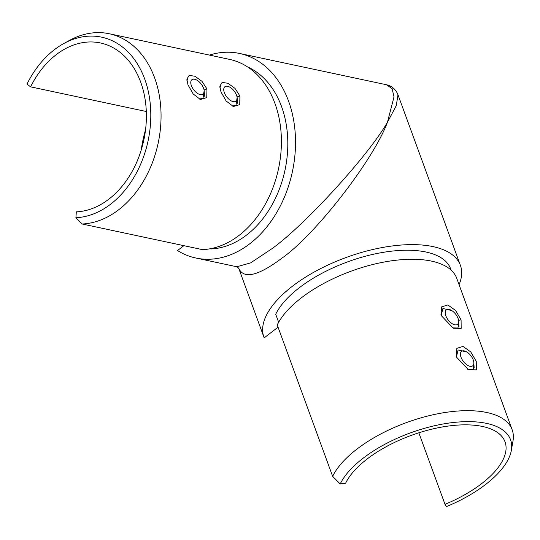 <?xml version="1.0" encoding="UTF-8"?>
<svg xmlns="http://www.w3.org/2000/svg" width="540" height="540" viewBox="0 0 540 540"><rect width="100%" height="100%" fill="white"/><g stroke="black" fill="none" stroke-linecap="round" stroke-linejoin="round"><path stroke-width="0.81" d="M461.079 319.815L461.174 328.381L453.317 328.253L441.261 315.59L440.957 314.678L441.666 306.848L447.849 304.972L455.578 310.453L461.079 319.815L458.136 320.443M452.534 327.868L457.981 328.023L458.717 322.286M476.26 361.294L476.354 369.86L468.497 369.731L456.442 357.068L456.138 356.157L456.84 348.327L463.023 346.451L470.759 351.932L476.26 361.294M467.714 369.346L473.162 369.502L473.897 363.764M220.982 91.942L219.841 86.191L222.122 82.418L227.961 83.282L235.001 88.391L239.922 95.992L239.74 104.632L233.347 106.515L226.159 100.994L220.982 91.942M232.294 106.097L235.98 105.293L237.215 96.876L236.648 95.533M220.914 85.759L219.888 87.48M188.008 84.915L186.874 79.164L189.149 75.391L194.987 76.255L202.028 81.365L206.955 88.965L206.773 97.605L200.381 99.488L193.185 93.967L188.008 84.915M199.321 99.07L203.006 98.267L204.242 89.849L203.675 88.513M187.94 78.732L186.914 80.453M340.207 483.968L345.64 483.151A85.847 38.252 159.9 0 1 367.025 459.095A85.847 38.252 159.9 0 1 449.719 425.864A85.847 38.252 159.9 0 1 505.015 441.815A85.847 38.252 159.9 0 1 481.768 483.543A85.847 38.252 159.9 0 1 445.007 504.333L446.425 506.608A91.766 40.892 159.9 0 0 485.723 484.387A91.766 40.892 159.9 0 0 511.36 450.333A91.766 40.892 159.9 0 0 461.666 421.808A91.766 40.892 159.9 0 0 363.069 458.251A91.766 40.892 159.9 0 0 340.207 483.968L332.647 476.354A96.701 43.085 -20.1 0 1 356.738 449.253A96.701 43.085 -20.1 0 1 449.888 411.824A96.701 43.085 -20.1 0 1 512.17 429.793A96.701 43.085 -20.1 0 1 513 440.903L511.36 450.333M451.777 310.568L442.915 308.488L441.214 315.454M466.958 352.053L458.096 349.967L456.394 356.933M332.647 476.354L277.243 324.952A96.701 43.085 -20.1 0 1 301.334 297.851A96.701 43.085 -20.1 0 1 394.483 260.422A96.701 43.085 -20.1 0 1 456.766 278.39L512.17 429.793M278.647 322.272L275.711 314.246A94.237 41.985 -20.1 0 1 299.187 287.834A94.237 41.985 -20.1 0 1 389.961 251.357A94.237 41.985 -20.1 0 1 450.657 268.866L451.13 270.155M63.68 43.598L69.262 40.52A96.701 70.605 102 0 1 109.283 33.757A96.701 70.605 102 0 1 160.88 109.242A96.701 70.605 102 0 1 118.874 209.635A96.701 70.605 102 0 1 82.141 223.999L75.904 217.715A91.766 67.007 -78 0 0 110.761 204.079A91.766 67.007 -78 0 0 146.59 84.767A91.766 67.007 -78 0 0 63.68 43.598A91.766 67.007 -78 0 0 54.297 49.775A91.766 67.007 -78 0 0 27 84.078L30.584 86.846L146.306 111.51M82.141 223.999L202.487 249.642A96.701 70.605 -78 0 0 239.22 235.278A96.701 70.605 -78 0 0 281.225 134.885A96.701 70.605 -78 0 0 229.622 59.4L109.283 33.757M210.074 248.785L210.904 248.96A94.237 68.809 -78 0 0 246.699 234.961A94.237 68.809 -78 0 0 287.813 144.308A94.237 68.809 -78 0 0 247.563 66.913M278.053 327.173L264.195 337.865A104.598 46.602 -20.1 0 1 263.932 337.196L238.775 268.441L236.831 266.753L250.655 262.872L272.309 248.447C305.384 224.62 368.712 155.176 387.47 122.175L394.004 96.883L392.121 88.668L386.411 84.74L239.51 53.44A104.598 76.37 102 0 1 295.326 135.088A104.598 76.37 102 0 1 249.892 243.675A104.598 76.37 102 0 1 195.905 258.032A104.598 76.37 102 0 1 177.525 250.553L183.85 245.673M209.399 55.094A104.598 76.37 102 0 1 239.51 53.44M30.584 86.846A85.847 62.681 102 0 1 56.12 54.749A85.847 62.681 102 0 1 100.42 42.964A85.847 62.681 102 0 1 146.232 109.978A85.847 62.681 102 0 1 108.938 199.098A85.847 62.681 102 0 1 76.329 211.856L75.904 217.715M386.411 84.746C391.311 85.759 395.003 88.702 397.481 93.562L397.987 94.79L396.286 105.631L387.47 122.175C373.478 159.975 315.441 234.751 281.941 258.154C257.796 276.224 243.344 279.477 238.585 267.901M263.932 337.196A104.598 46.602 -20.1 0 1 292.262 286.355A104.598 46.602 -20.1 0 1 393.019 245.869A104.598 46.602 -20.1 0 1 460.384 265.309A104.598 46.602 -20.1 0 1 459.074 284.702M445.007 504.333L418.831 432.803M141.217 150.059A104.598 76.37 102 0 1 145.55 129.728M198.099 80.953A9.126 4.725 52.4 0 0 195.318 79.448A9.126 4.725 52.4 0 0 190.816 83.349A9.126 4.725 52.4 0 0 196.864 92.948A9.126 4.725 52.4 0 0 204.188 90.95A9.126 4.725 52.4 0 0 198.099 80.953M231.073 87.98A9.126 4.725 52.4 0 0 228.285 86.474A9.126 4.725 52.4 0 0 223.79 90.376A9.126 4.725 52.4 0 0 229.838 99.974A9.126 4.725 52.4 0 0 237.161 97.976A9.126 4.725 52.4 0 0 231.073 87.98M452.561 311.108A9.126 4.725 52.4 0 0 449.78 309.602A9.126 4.725 52.4 0 0 445.277 313.504A9.126 4.725 52.4 0 0 451.325 323.102A9.126 4.725 52.4 0 0 458.649 321.104A9.126 4.725 52.4 0 0 452.561 311.108M467.741 352.586A9.126 4.725 52.4 0 0 464.954 351.081A9.126 4.725 52.4 0 0 460.458 354.983A9.126 4.725 52.4 0 0 466.506 364.581A9.126 4.725 52.4 0 0 473.83 362.583A9.126 4.725 52.4 0 0 467.741 352.586M239.922 95.992L237.215 96.876M206.955 88.965L204.242 89.849M236.831 266.753L195.905 258.032M397.987 94.79L460.384 265.309M204.188 90.95L204.498 96.228M237.161 97.976L237.472 103.255M458.649 321.104L458.966 326.444M473.83 362.583L474.147 367.929"/></g></svg>
